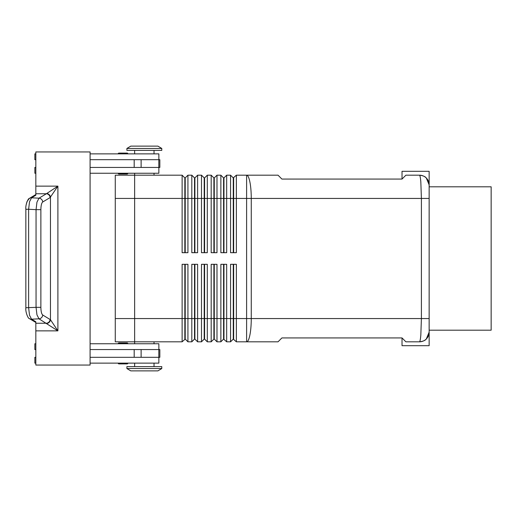 <?xml version="1.0" encoding="UTF-8"?>
<svg xmlns="http://www.w3.org/2000/svg" width="517" height="517" viewBox="0 0 517 517"><rect width="100%" height="100%" fill="white"/><g stroke="black" fill="none" stroke-linecap="round" stroke-linejoin="round"><path stroke-width="0.78" d="M127.867 343.753A0.775 0.775 0 0 0 127.092 342.978L118.955 342.978A0.775 0.775 0 0 0 118.18 343.753M127.092 363.903L118.955 363.903A0.775 0.775 0 0 1 118.18 363.128A0.775 0.775 0 0 0 118.955 363.903L127.092 363.903A0.775 0.775 0 0 0 127.867 363.128M118.955 174.022L127.092 174.022L118.955 174.022A0.775 0.775 0 0 1 118.18 173.247M127.092 153.097L118.955 153.097A0.775 0.775 0 0 0 118.18 153.872A0.775 0.775 0 0 1 118.955 153.097L127.092 153.097A0.775 0.775 0 0 1 127.867 153.872M233.27 264.31L233.27 339.1L236.366 341.815L278.023 341.815L281.901 337.937L402.026 337.937L405.897 341.815L419.461 341.815C423.003 341.394 425.284 340.451 426.312 338.978C425.284 340.451 423.003 341.394 419.461 341.815A9.687 9.687 0 0 0 426.312 338.978A9.687 9.687 0 0 1 420.773 341.724M420.773 175.276A9.687 9.687 0 0 1 426.312 178.022A9.687 9.687 0 0 0 419.461 175.185C419.991 175.289 420.45 177.564 420.832 181.997L421.4 198.438L429.149 198.438L429.149 184.873L426.312 178.022C425.284 176.549 423.003 175.606 419.461 175.185L405.897 175.185L402.026 179.063L281.901 179.063L278.023 175.185L236.366 175.185L236.366 198.438L421.4 198.438L421.4 318.562L420.832 335.003C420.45 339.436 419.991 341.711 419.461 341.815M184.827 252.69L184.827 177.9L185.215 177.9L185.215 252.69M184.827 177.9L182.12 175.185L182.12 252.69L187.93 252.69L187.93 175.185L191.807 175.185L191.807 252.69L197.617 252.69L197.617 175.185L201.494 175.185L201.494 252.69L207.304 252.69L207.304 175.185L211.182 175.185L211.182 252.69L216.991 252.69L216.991 175.185L220.869 175.185L220.869 252.69L226.679 252.69L226.679 175.185L230.556 175.185L230.556 252.69L236.366 252.69L236.366 198.438L233.658 198.438L233.658 252.69M194.515 252.69L194.515 177.9L194.903 177.9L194.903 252.69M191.807 175.185L194.515 177.9M204.202 252.69L204.202 177.9L204.59 177.9L204.59 252.69M201.494 175.185L204.202 177.9M213.896 252.69L213.896 177.9L214.277 177.9L214.277 252.69M211.182 175.185L213.896 177.9M223.583 252.69L223.583 177.9L223.971 177.9L223.971 252.69M220.869 175.185L223.583 177.9M233.658 177.9L233.658 198.438L233.27 198.438L233.27 177.9L236.366 175.185M230.556 175.185L233.27 177.9M134.646 343.753L134.646 341.815L182.12 341.815L185.215 339.1L185.215 264.31M185.215 339.1L187.93 341.815L187.93 264.31L182.12 264.31L182.12 341.815M184.827 264.31L184.827 339.1M223.583 264.31L223.583 339.1L226.679 341.815L226.679 264.31L220.869 264.31L220.869 341.815L216.991 341.815L216.991 264.31L211.182 264.31L211.182 341.815L207.304 341.815L207.304 264.31L201.494 264.31L201.494 341.815L197.617 341.815L197.617 264.31L191.807 264.31L191.807 341.815L187.93 341.815M226.679 341.815L230.556 341.815L230.556 318.562L223.971 318.562L223.971 264.31M236.366 341.815L236.366 264.31L230.556 264.31L230.556 318.562L233.658 318.562L233.658 264.31M194.515 264.31L194.515 339.1L194.903 339.1L194.903 264.31M194.903 339.1L197.617 341.815M204.202 264.31L204.202 339.1L204.59 339.1L204.59 264.31M204.59 339.1L207.304 341.815M213.896 264.31L213.896 339.1L214.277 339.1L214.277 264.31M214.277 339.1L216.991 341.815M223.971 339.1L223.971 318.562L134.646 318.562L134.646 173.247M233.658 339.1L233.658 318.562L246.609 318.562L246.609 175.185A23.252 4.653 90 0 1 249.898 181.997A23.252 4.653 90 0 1 251.262 198.438L251.262 318.562A23.252 4.653 90 0 1 249.898 335.003A23.252 4.653 90 0 1 246.609 341.815L246.609 318.562L429.149 318.562L429.149 198.438M161.776 148.45L157.898 146.124L130.775 146.124L126.898 148.45L126.898 150.389L161.776 150.389L161.776 148.45L126.898 148.45M154.021 175.185L154.021 173.247M161.776 368.55L157.898 370.876L130.775 370.876L126.898 368.55L161.776 368.55L161.776 366.611L126.898 366.611L126.898 368.55M154.021 341.815L154.021 343.753M154.021 153.872L154.021 150.389M134.646 150.389L134.646 153.872M158.868 159.688L158.868 153.872L90.087 153.872M127.867 173.247A0.775 0.775 0 0 1 127.092 174.022L120.862 174.022M154.021 363.128L154.021 366.611M134.646 366.611L134.646 363.128M90.087 343.753L158.868 343.753L158.868 349.563M40.869 209.656C40.959 205.546 41.567 202.994 42.704 202.005L50.091 197.578A3.877 3.664 -120.9 0 0 46.375 193.759L38.988 198.185L36.953 202.153L36.054 209.656L28.622 209.262L29.521 201.759L31.556 197.798L35.835 195.232L35.835 151.94L90.087 151.94L90.087 365.06L35.835 365.06L35.835 321.768L31.556 319.202L29.521 315.241L28.622 307.738L28.622 209.262L25.85 209.262L25.85 307.738L36.054 307.344L36.953 314.847L38.988 318.815L57.898 330.867L50.466 319.726L42.704 314.995C41.567 314.006 40.959 311.454 40.869 307.344L40.869 209.656L36.054 209.656L36.054 307.344L40.869 307.344M50.091 197.578L57.898 186.133L46.375 193.759L35.835 193.759M35.835 323.241L46.375 323.241A3.877 3.664 -59.1 0 0 50.091 319.422M419.461 175.185C423.003 175.606 425.284 176.549 426.312 178.022L429.149 184.873L429.149 171.314L402.026 171.314L402.026 179.063M491.15 330.189L429.149 330.189L429.149 186.811L491.15 186.811L491.15 330.189M182.12 175.185L115.272 175.185L115.272 341.815L134.646 341.815L134.646 318.569L115.272 318.569M115.272 198.431L233.27 198.438L233.27 252.69M402.026 337.937L402.026 345.686L429.149 345.686L429.149 332.127L426.312 338.978L429.149 332.127L429.149 318.562M429.149 186.811L429.149 184.873A9.687 9.687 0 0 0 426.312 178.022A9.687 9.687 0 0 1 428.089 180.465M429.149 330.189L429.149 332.127A9.687 9.687 0 0 1 426.312 338.978M46.75 323.442A3.877 3.574 -45 0 0 50.466 319.726L50.466 197.274A3.877 3.574 -135 0 0 46.75 193.558M90.087 357.312L159.837 357.312L159.837 349.563L90.087 349.563M90.087 159.688L159.837 159.688L159.837 167.437L90.087 167.437M127.092 342.978L118.955 342.978L127.092 342.978M35.835 349.563L34.865 349.563L34.865 343.753L35.835 343.753M35.835 357.312L34.865 357.312L34.865 363.128L35.835 363.128M158.868 357.312L158.868 363.128L90.087 363.128M35.835 159.688L34.865 159.688L34.865 153.872L35.835 153.872M35.835 173.247L34.865 173.247L34.865 167.437L35.835 167.437M90.087 173.247L158.868 173.247L158.868 167.437M233.27 339.1L230.556 341.815M223.583 339.1L220.869 341.815M213.896 339.1L211.182 341.815M204.202 339.1L201.494 341.815M194.515 339.1L191.807 341.815M223.971 177.9L226.679 175.185M214.277 177.9L216.991 175.185M204.59 177.9L207.304 175.185M194.903 177.9L197.617 175.185M185.215 177.9L187.93 175.185M35.835 330.867L57.898 330.867L57.898 186.133L35.835 186.133M29.572 318.718A3.877 3.664 -59.1 0 0 31.556 319.202L38.988 318.815A3.877 3.664 -59.1 0 0 42.704 314.995M42.704 202.005A3.877 3.664 -120.9 0 0 38.988 198.185L31.556 197.798A3.877 3.664 -120.9 0 0 29.572 198.282A3.877 3.664 -120.9 0 0 29.566 198.289A3.877 3.664 -120.9 0 0 29.34 198.438L27.149 201.294L26.445 203.517M29.34 318.562A3.877 3.664 -59.1 0 0 29.566 318.711C27.905 318.782 25.268 311.454 25.856 307.738M134.181 357.312L134.181 349.563M141.122 357.312L141.122 349.563M158.816 357.312L158.816 349.563M134.181 159.688L134.181 167.437M141.122 159.688L141.122 167.437M158.816 159.688L158.816 167.437M35.835 322.472L29.566 318.711M25.856 209.262C25.268 205.546 27.905 198.218 29.572 198.289L35.835 194.528"/></g></svg>
